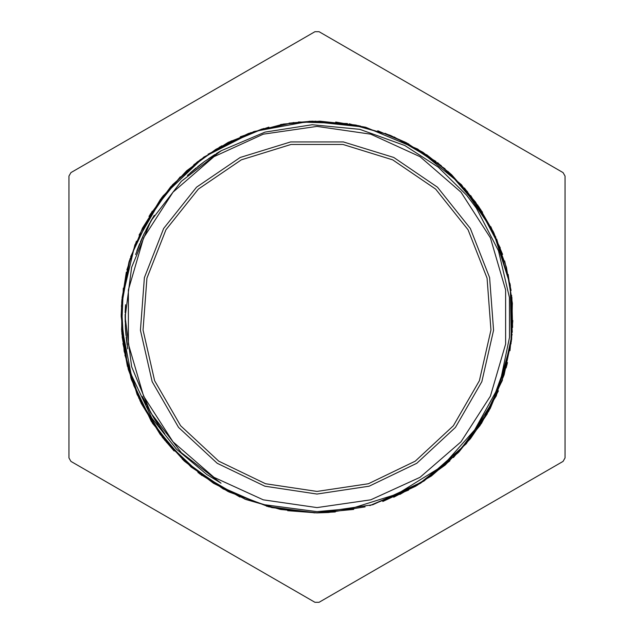 <?xml version="1.0" encoding="UTF-8"?>
<svg xmlns="http://www.w3.org/2000/svg" width="634" height="634" viewBox="0 0 634 634"><rect width="100%" height="100%" fill="white"/><g stroke="black" fill="none" stroke-linecap="round" stroke-linejoin="round"><path stroke-width="0.95" d="M121.142 316.176L121.902 299.795L121.871 327.049L131.19 374.448L151.843 418.107L176.418 449.078L206.787 474.438L221.052 483.179L181.316 452.684L150.821 412.948L131.65 366.666L125.112 317L131.65 267.334L150.821 221.052L181.316 181.316L221.052 150.821L265.004 132.11L312.15 124.779L359.763 129.368L404.801 145.511L438.292 167.146L466.64 195.169L476.403 208.126L498.483 250.771L509.435 297.536L509.467 337.343L501.407 376.35L495.677 392.034L474.739 429.828L445.995 462.075L438.308 468.613L397.201 494.005L351.149 508.531L317 511.654L264.616 504.712L255.32 501.914L221.789 487.221L191.563 466.561L174.152 450.188L150.9 419.977L133.925 385.837L127.497 365.802L121.157 316.176M317 507.58L370.692 499.861L420.033 477.331L461.029 441.803L490.359 396.171L505.647 344.119L505.647 289.881L490.359 237.829L461.029 192.197L420.033 156.669L370.692 134.139L317 126.42L263.308 134.139L213.967 156.669L172.971 192.197L143.641 237.829L128.353 289.881L128.353 344.119L143.641 396.171L172.971 441.803L213.967 477.331L263.308 499.861L317 507.58M221.551 150.535L204.489 161.535L187.434 175.459M150.559 221.504L154.268 215.314L143.902 234.144L135.565 254.519M125.16 312.586L125.508 304.7L125.35 326.867L127.767 348.827M146.343 404.738L142.388 396.567L153.325 417.196L164.872 433.957M507.2 363.805L506.106 367.958M121.902 299.795L134.883 244.89L163.009 195.993L203.863 157.097L254.147 131.507L309.614 121.268L365.715 127.291L417.751 149.045L461.465 184.724L493.149 231.394L510.267 285.142L511.305 341.552L496.264 395.909L466.339 443.745L424.011 481.024L372.832 504.751L317 512.851L271.812 507.596L229.064 491.992L191.04 467.012L159.855 433.878L137.095 394.475L124.105 350.879L121.474 305.445L129.423 260.661M148.974 216.345L170.609 186.871L197.364 161.939L228.264 142.373L262.27 128.948M310.216 121.252L358.804 125.659M404.69 141.857L445.076 168.826M477.64 204.933L500.297 247.989M511.662 295.278L510.996 343.905M498.403 390.877L481.539 423.258L458.937 451.947L431.437 475.976L399.935 494.433M353.661 509.403L317 512.866L280.846 509.482L245.929 499.529L213.476 483.259L184.557 461.29L160.188 434.385L141.247 403.406L128.298 369.479L121.847 333.761L122.132 297.449L129.059 261.802L142.492 228.082L161.916 197.388L186.634 170.808L215.869 149.283L248.568 133.481L283.604 123.995L319.813 121.173L355.912 125.033L390.663 135.525L422.902 152.247L451.503 174.604L475.452 201.889L493.989 233.114L506.439 267.215L512.351 303.044L511.598 339.349L504.117 374.868L490.209 408.415L470.38 438.831L445.242 465.023L415.714 486.167L382.809 501.486M335.323 511.995L317 512.866L268.57 506.772M239.977 497.072L197.974 472.56M152.532 423.377L131.412 379.576L122.948 343.549M121.704 331.923L121.712 301.871L126.348 272.184M142.349 228.319L171.378 186.039M208.047 154.22L251.175 132.546M298.463 121.997L347.44 123.535M394.126 136.944L435.954 161.416M470.666 195.534L495.883 237.267M510.029 283.699L512.248 332.279M502.493 379.924L481.254 423.663M449.934 460.863L420.485 483.282M365.081 506.883L328.507 512.518M268.626 506.812L223.216 488.933M184.042 460.847L152.556 423.361M240.302 136.762L268.911 127.133M335.687 122.013L365.43 127.22M426.531 154.609L450.18 173.391M490.787 226.631L502.596 254.424M512.843 320.598L509.95 350.657M487.348 413.693L470.452 438.712M420.493 483.306L393.698 497.222M328.507 512.541L317 512.882L287.67 510.647M228.137 491.564L199.544 473.725M164.943 440.464L138.584 397.78M124.28 351.981L121.157 314.313M130.667 256.627L152.128 211.281M193.83 164.689L221.765 145.86M280.624 124.526L315.97 121.149M377.753 130.778L408.748 143.966M448.087 171.465L480.746 209.545M504.68 260.939L511.052 290.451M507.485 362.64L488.79 411.038L458.089 452.874L417.441 485.129L369.781 505.631L408.645 490.122M317 512.851L280.069 509.364L244.47 498.918M201.866 475.468L166.393 442.199M140.162 401.243L124.89 355.072M121.403 306.571L130.025 258.712M150.131 214.427L180.262 176.791M219.372 147.183L263.855 128.496M289.025 123.131L312.324 121.181L360.374 126.015M385.036 133.322L406.41 142.721L441.351 165.688M478.781 206.573L493.823 232.757M511.876 297.243L512.581 327.429M174.112 450.98L162.098 436.881M127.474 366.476L122.14 336.757M126.855 269.965L136.358 241.3M172.4 184.866L203.783 157.192M253.061 131.856L293.843 122.52M349.239 123.796L389.53 135.074M437.595 162.645L467.607 191.801M496.668 238.978L510.322 285.649M512.114 334.253L501.827 381.779M480.192 425.335L453.437 457.51M314.844 512.866L266.621 506.257M222.843 488.759L182.386 459.246M151.463 421.713L130.794 377.69M121.554 329.949L123.289 288.145M139.1 235.032L160.584 199.131M199.837 160.03L231.465 140.811M464.413 188.013L482.522 212.295M508.183 274.371L512.431 304.058M221.052 150.821L216.368 153.61M214.855 154.553L208.396 158.801M203.776 162.074L197.626 166.766M196.231 167.883L190.319 172.876M149.679 223.057L146.034 229.873M143.538 234.96L140.368 242.014M139.678 243.662L136.873 250.858M125.128 314.369L125.183 322.104M125.413 327.754L126 335.465M126.182 337.24L127.157 344.92M147.167 406.315L150.9 413.091M153.808 417.949L158.009 424.439M159.015 425.913L163.532 432.19M68.908 176.109L68.908 457.891L70.937 461.409L314.971 602.3L319.029 602.3L563.063 461.409L565.092 457.891L565.092 176.109L563.063 172.591L319.029 31.7L314.971 31.7L70.937 172.591L68.908 176.109M317 494.06L369.186 486.191L416.744 463.296L455.434 427.395L481.824 381.684L493.569 330.235L489.622 277.597L470.341 228.47L437.428 187.204L393.825 157.478L343.39 141.921L290.61 141.921L240.175 157.478L196.572 187.204L163.659 228.47L144.378 277.597L140.431 330.235L152.176 381.684L178.566 427.395L217.256 463.296L264.814 486.191L317 494.06M317 491.445L368.417 483.702L415.27 461.14L453.389 425.771L479.391 380.733L490.962 330.037L487.078 278.183L468.074 229.777L435.653 189.122L392.692 159.823L343.002 144.497L290.998 144.497L241.308 159.823L198.347 189.122L165.926 229.777L146.922 278.183L143.038 330.037L154.609 380.733L180.611 425.771L218.73 461.14L265.583 483.702L317 491.445"/></g></svg>
